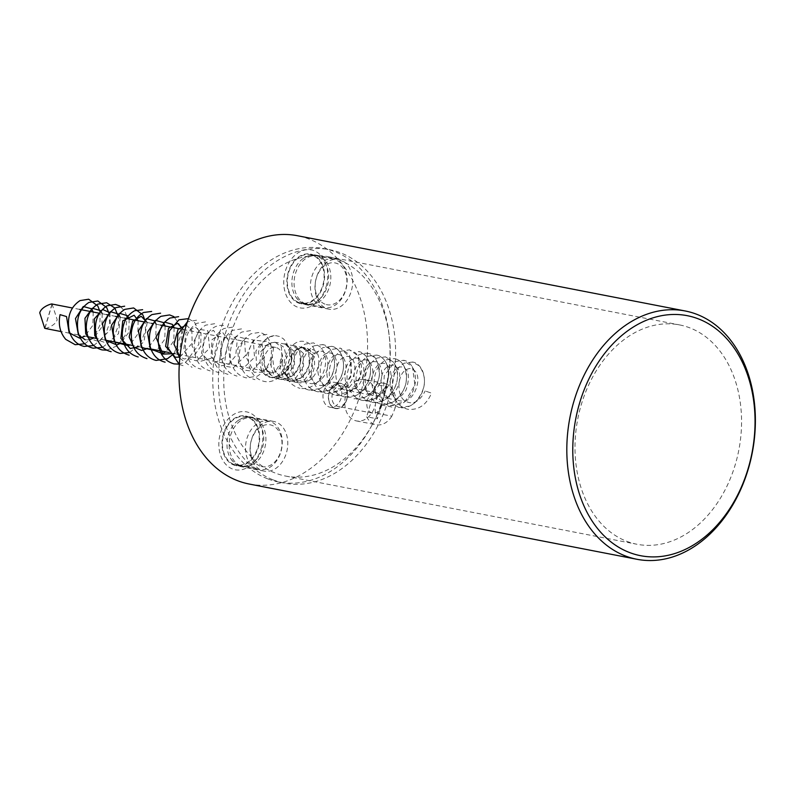 <?xml version="1.0" encoding="UTF-8"?>
<svg xmlns="http://www.w3.org/2000/svg" width="795" height="795" viewBox="0 0 795 795"><rect width="100%" height="100%" fill="white"/><g stroke="black" fill="none" stroke-linecap="round" stroke-linejoin="round"><path stroke-width="0.6" stroke-dasharray="3.98 2.98" d="M52.072 304.048L57.18 319.63C55.392 326.278 43.596 329.359 44.868 328.295M281.996 363.265A12.65 9.282 101 0 0 275.696 347.445A12.65 9.282 101 0 0 264.169 358.098A12.65 9.282 101 0 0 270.876 372.279A12.65 9.282 101 0 0 281.996 363.265M381.163 404.973L395.214 407.696A111.717 82.014 -79 0 1 391.806 416.192L377.754 413.47A21.077 15.473 101 0 0 381.163 404.973A111.717 82.014 101 0 0 328.295 256.735A111.717 82.014 101 0 0 228.086 343.519A111.717 82.014 101 0 0 275.219 473.035A111.717 82.014 101 0 0 285.713 476.086A111.717 82.014 101 0 0 377.754 413.47M391.806 416.192A21.077 15.473 -79 0 1 376.144 424.759A21.077 15.473 -79 0 1 366.654 416.759L377.327 418.826A21.077 15.473 -79 0 1 386.927 386.638L377.327 418.826M364.507 379.553A21.077 15.473 -79 0 1 366.485 380.129A21.077 15.473 -79 0 1 375.379 404.566A21.077 15.473 -79 0 1 356.478 420.933A21.077 15.473 -79 0 1 345.298 397.291A21.077 15.473 -79 0 1 364.507 379.553L384.184 383.369A21.077 15.473 -79 0 0 376.244 384.561L386.927 386.638M384.184 383.369A21.077 15.473 -79 0 1 386.161 383.945A21.077 15.473 -79 0 1 395.214 407.696M342.645 386.31A10.365 7.612 101 0 0 341.671 386.032A10.365 7.612 101 0 0 332.37 394.082A10.365 7.612 101 0 0 336.742 406.106A10.365 7.612 101 0 0 337.716 406.384A10.365 7.612 101 0 0 347.017 398.335A10.365 7.612 101 0 0 342.645 386.31M334.337 408.193A12.899 9.47 101 0 0 347.534 392.73A12.899 9.47 101 0 0 332.151 386.718A12.899 9.47 101 0 0 334.337 408.193M377.496 393.078A10.365 7.612 -79 0 1 381.868 405.092A10.365 7.612 -79 0 1 372.567 413.152A10.365 7.612 -79 0 1 367.071 401.525A10.365 7.612 -79 0 1 376.522 392.79A10.365 7.612 -79 0 1 377.496 393.078M376.244 384.561L366.654 416.759M626.5 541.216A111.717 82.014 101 0 0 636.994 544.267A111.717 82.014 101 0 0 738.794 450.218A111.717 82.014 101 0 0 679.566 324.916A111.717 82.014 101 0 0 579.366 411.701A111.717 82.014 101 0 0 626.5 541.216M281.41 358.595C278.469 361.705 279.959 377.754 287.293 380.03L290.672 381.272L302.557 377.337L309.325 365.293L308.718 353.05L302.398 347.634L304.286 347.842L312.266 355.047L312.514 368.403L305.012 379.424L294.498 382.017L290.94 380.745L283.159 371.146L281.41 358.595M272.417 356.846C269.475 359.966 270.966 376.005 278.3 378.291L281.678 379.533L293.564 375.588L300.331 363.544L299.725 351.301L293.405 345.895L295.293 346.093L303.283 353.298L303.521 366.654L296.018 377.675L285.504 380.268L281.947 378.996L274.166 369.397L272.417 356.846M263.423 355.097C260.482 358.217 261.972 374.266 269.306 376.542L272.685 377.784L284.57 373.839L291.338 361.795L290.731 349.562L285.147 344.126L284.401 344.146L286.299 344.354L294.289 351.559L294.538 364.915L287.025 375.926L276.511 378.529L272.953 377.247L265.182 367.668L263.423 355.097M293.613 344.513C302.11 336.802 313.906 344.215 314.721 351.529C316.132 359.3 309.951 345.129 300.898 347.763C294.041 349.144 289.628 355.295 287.671 366.237C288.565 381.471 284.292 373.243 284.103 365.303C284.471 356.319 287.641 349.393 293.613 344.513M430.731 392.859L425.176 390.981L430.731 392.859M272.685 377.784L269.912 377.247A17.709 12.998 101 0 1 266.792 376.055A17.709 12.998 101 0 1 260.77 356.249A17.709 12.998 101 0 1 275.05 342.307L277.306 342.605L284.143 347.514L286.478 357.939L289.589 352.463L289.142 349.263L286.359 342.277L283.418 338.829L279.691 336.533L275.925 335.679L269.883 336.782L264.308 340.717L260.094 346.918L258.584 351.678L258.643 354.282L266.325 345.219L270.558 342.864L275.04 342.307M66.522 316.579L60.062 314.651M249.183 484.026A126.475 92.846 101 0 0 364.428 377.555A126.475 92.846 101 0 0 297.38 235.708M269.912 377.247A17.709 12.998 101 0 0 286.478 357.939M327.749 406.354A12.65 9.282 101 0 0 329.975 407.209A12.65 9.282 101 0 0 341.502 396.556A12.65 9.282 101 0 0 334.794 382.375A12.65 9.282 101 0 0 323.654 391.448A12.65 9.282 101 0 0 327.749 406.354M261.158 448.758A29.514 21.664 101 0 0 237.934 412.456A29.514 21.664 101 0 0 223.395 461.239A29.514 21.664 101 0 0 261.158 448.758M326.069 286.846A29.514 21.664 101 0 0 302.845 250.544A29.514 21.664 101 0 0 288.297 299.327A29.514 21.664 101 0 0 326.069 286.846M296.465 302.04A25.291 18.573 101 0 0 300.917 303.74A25.291 18.573 101 0 0 323.963 282.444A25.291 18.573 101 0 0 310.557 254.072A25.291 18.573 101 0 0 288.267 272.228A25.291 18.573 101 0 0 296.465 302.04M298.721 302.448A24.665 18.106 -79 0 1 288.317 273.858A24.665 18.106 -79 0 1 310.438 254.698A24.665 18.106 -79 0 1 323.505 282.354A24.665 18.106 -79 0 1 301.037 303.114A24.665 18.106 -79 0 1 298.721 302.448M305.429 303.75A24.665 18.106 -79 0 1 295.024 275.159A24.665 18.106 -79 0 1 317.145 256A24.665 18.106 -79 0 1 326.844 262.867A24.665 18.106 -79 0 1 329.438 286.846A24.665 18.106 -79 0 1 319.312 301.673A24.665 18.106 -79 0 1 307.745 304.415A24.665 18.106 -79 0 1 305.429 303.75M321.766 306.92A24.665 18.106 -79 0 1 311.362 278.329A24.665 18.106 -79 0 1 333.483 259.17A24.665 18.106 -79 0 1 346.55 286.826A24.665 18.106 -79 0 1 324.082 307.585A24.665 18.106 -79 0 1 321.766 306.92M303.253 303.322A24.665 18.106 -79 0 1 295.869 297.121A24.665 18.106 -79 0 1 303.402 258.325A24.665 18.106 -79 0 1 314.969 255.573A24.665 18.106 -79 0 1 327.262 286.419A24.665 18.106 -79 0 1 305.568 303.998A24.665 18.106 -79 0 1 303.253 303.322M324.966 304.137A21.286 15.632 -79 0 1 321.349 268.7A21.286 15.632 -79 0 1 346.759 278.618A21.286 15.632 -79 0 1 324.966 304.137M231.554 463.952A25.291 18.573 101 0 0 236.006 465.651A25.291 18.573 101 0 0 259.061 444.355A25.291 18.573 101 0 0 245.645 415.984A25.291 18.573 101 0 0 223.365 434.14A25.291 18.573 101 0 0 231.554 463.952M233.81 464.359A24.665 18.106 -79 0 1 223.405 435.769A24.665 18.106 -79 0 1 245.526 416.61A24.665 18.106 -79 0 1 258.604 444.266A24.665 18.106 -79 0 1 236.125 465.025A24.665 18.106 -79 0 1 233.81 464.359M240.517 465.661A24.665 18.106 -79 0 1 230.113 437.071A24.665 18.106 -79 0 1 252.234 417.912A24.665 18.106 -79 0 1 261.933 424.778A24.665 18.106 -79 0 1 264.526 448.758A24.665 18.106 -79 0 1 254.4 463.584A24.665 18.106 -79 0 1 242.843 466.337A24.665 18.106 -79 0 1 240.517 465.661M256.855 468.831A24.665 18.106 -79 0 1 246.45 440.241A24.665 18.106 -79 0 1 268.571 421.082A24.665 18.106 -79 0 1 281.649 448.738A24.665 18.106 -79 0 1 259.17 469.507A24.665 18.106 -79 0 1 256.855 468.831M238.341 465.234A24.665 18.106 -79 0 1 230.967 459.033A24.665 18.106 -79 0 1 238.49 420.237A24.665 18.106 -79 0 1 250.057 417.484A24.665 18.106 -79 0 1 262.35 448.33A24.665 18.106 -79 0 1 240.656 465.91A24.665 18.106 -79 0 1 238.341 465.234M260.064 466.049A21.286 15.632 -79 0 1 256.447 430.612A21.286 15.632 -79 0 1 281.857 440.529A21.286 15.632 -79 0 1 260.064 466.049M333.373 407.447A12.65 9.282 -79 0 1 329.279 392.541A12.65 9.282 -79 0 1 340.419 383.468A12.65 9.282 -79 0 1 347.127 397.649A12.65 9.282 -79 0 1 335.599 408.292A12.65 9.282 -79 0 1 333.373 407.447M324.569 307.496A25.291 18.573 -79 0 1 316.37 277.684A25.291 18.573 -79 0 1 338.66 259.528A25.291 18.573 -79 0 1 352.066 287.899A25.291 18.573 -79 0 1 329.021 309.195A25.291 18.573 -79 0 1 324.569 307.496M294.895 381.511A17.709 12.998 -79 0 1 289.161 360.642A17.709 12.998 -79 0 1 304.753 347.932A17.709 12.998 -79 0 1 314.144 367.797A17.709 12.998 -79 0 1 298.006 382.703A17.709 12.998 -79 0 1 294.895 381.511M259.657 469.408A25.291 18.573 -79 0 1 251.468 439.595A25.291 18.573 -79 0 1 273.748 421.439A25.291 18.573 -79 0 1 287.164 449.811A25.291 18.573 -79 0 1 264.109 471.107A25.291 18.573 -79 0 1 259.657 469.408M267.557 478.789A118.892 87.281 -79 0 1 217.403 340.956A118.892 87.281 -79 0 1 324.042 248.606A118.892 87.281 -79 0 1 387.066 381.948A118.892 87.281 -79 0 1 278.727 482.028A118.892 87.281 -79 0 1 267.557 478.789M273.182 479.882A118.892 87.281 101 0 0 284.352 483.122A118.892 87.281 101 0 0 392.68 383.041A118.892 87.281 101 0 0 329.657 249.7A118.892 87.281 101 0 0 223.027 342.049A118.892 87.281 101 0 0 273.182 479.882M52.063 304.157L44.957 327.997M275.696 347.445L180.336 328.941M160.63 325.115L153.365 323.704M151.636 323.366L144.372 321.955M124.656 318.129L117.392 316.718M115.643 316.38L108.388 314.969M106.689 314.641L99.395 313.23M79.689 309.404L72.424 307.993M270.876 372.279L177.911 354.232M177.275 354.113L168.918 352.493M150.295 348.876L141.937 347.256M141.311 347.127L132.954 345.507M105.338 340.151L96.97 338.521M87.341 336.653L78.993 335.033M78.357 334.914L70 333.284M69.364 333.165L61.006 331.545M51.933 304.247L44.898 327.878M52.172 304.097L44.987 328.196M356.478 420.933L376.144 424.759M376.522 392.79L341.671 386.032M372.567 413.152L337.716 406.384M285.713 476.086L636.994 544.267M328.295 256.735L679.566 324.916M283.159 371.146C288.525 381.968 294.597 380.02 294.836 380.129C298.373 380.666 302.507 377.496 307.238 370.609C310.696 362.709 310.775 356.09 307.456 350.754L302.398 347.634M274.166 369.397C279.532 380.229 285.624 378.281 285.852 378.39C288.347 378.539 291.427 376.89 295.084 373.441C300.262 367.151 301.931 360.125 300.093 352.354C297.32 347.057 295.084 344.901 293.405 345.895M265.182 367.668C270.399 378.311 276.451 376.582 276.918 376.641C279.442 377.257 283.129 374.813 287.969 369.307C291.218 365.134 292.351 359.161 291.338 351.4C288.356 345.259 286.041 342.844 284.401 344.146M300.898 347.763C293.077 350.744 290.046 358.774 291.795 371.851C294.826 379.622 299.397 382.882 305.499 381.63C316.847 380.467 323.138 357.283 315.575 351.43C313.309 349.015 310.577 348.717 307.397 350.525C298.294 354.58 297.052 377.824 306.979 382.186C312.375 385.287 317.871 383.538 323.466 376.939C331.495 366.743 326.944 350.814 321.25 351.231C315.853 350.317 311.769 355.166 308.967 365.779C308.708 376.76 312.127 383.23 319.222 385.197C327.311 388.069 338.978 374.127 336.702 362.232C335.401 356.359 333.184 353.258 330.054 352.94C323.744 352.404 319.67 358.257 317.831 370.48C318.557 380.04 322.064 385.535 328.335 386.976C336.991 390.017 348.945 373.938 345.378 362.262C343.351 356.309 340.548 353.805 336.971 354.729C328.226 354.57 322.005 378.798 332.28 386.181C335.917 389.361 340.101 389.739 344.811 387.314C354.57 382.872 357.82 363.842 351.738 358.605C349.373 355.961 346.531 355.623 343.202 357.611C335.679 361.298 332.807 379.781 340.161 386.847C343.877 390.743 348.19 391.607 353.099 389.451C363.186 385.575 367.071 365.859 360.761 360.403C358.386 357.74 355.574 357.362 352.334 359.27C342.983 363.553 342.168 387.076 352.264 391.1C356.647 393.535 361.318 392.551 366.296 388.159C373.561 378.509 374.753 369.884 369.864 362.272C367.519 359.499 364.716 359.072 361.457 360.97C352.235 364.865 350.983 388.228 360.91 392.641C366.266 395.741 371.742 394.042 377.327 387.543C385.496 377.327 380.904 361.228 375.18 361.705C368.989 360.96 364.845 366.654 362.759 378.778C363.424 388.656 366.992 394.31 373.461 395.731C382.236 398.653 394.072 382.166 390.266 370.669C388.258 365.074 385.555 362.649 382.166 363.414C374.117 362.868 367.042 384.989 376.045 393.724C380.149 398.146 384.949 398.792 390.425 395.662C400.004 390.623 402.548 371.891 396.486 367.101C394.211 364.726 391.498 364.428 388.338 366.237C378.778 370.52 378.182 394.837 388.725 398.325C394.827 401.078 400.581 398.345 405.987 390.106C410.23 377.168 408.998 369.456 402.29 366.962C395.165 366.346 391.011 372.925 389.838 386.728C391.836 396.864 396.357 401.614 403.423 401.008C414.801 401.038 422.423 377.426 414.722 370.868C412.357 368.194 409.514 367.837 406.195 369.794C397.291 373.958 395.99 396.516 405.599 401.197C412.963 405.162 419.492 401.753 425.176 390.981M284.103 365.303C284.719 377.784 290.016 385.466 299.983 388.338M309.007 390.087L319.709 388.675C327.779 384.442 332.658 377.297 334.347 367.22C335.887 352.106 327.56 344.821 322.472 344.603L330.144 349.293C337.199 360.632 335.798 372.308 325.94 384.343C320.802 389.192 315.168 391.1 309.007 390.087C299.814 387.602 294.528 380.696 293.166 369.387C292.888 357.442 296.863 349.015 305.091 344.106L313.518 342.864L321.021 347.405C327.023 355.812 327.133 365.67 321.339 376.979C315.774 385.704 308.659 389.49 299.993 388.338M317.96 391.826L328.673 390.434C336.782 386.201 341.671 379.026 343.351 368.92C344.851 353.854 336.573 346.58 331.475 346.352C335.242 347.137 338.272 349.363 340.548 353.04C345.984 364.557 343.997 375.677 334.596 386.41C329.518 391.031 323.972 392.839 317.97 391.826C311.213 390.256 306.443 385.744 303.67 378.281C300.132 363.693 303.601 352.881 314.065 345.835L322.472 344.603M326.993 393.585L342.118 389.421L351.648 374.216L349.512 354.739L340.479 348.091L351.38 358.774L350.784 376.999L339.395 391.289L327.003 393.585M335.878 395.314L351.062 391.21L360.632 375.965L358.018 355.723L349.452 349.84L355.574 352.93C364.06 363.404 363.494 375.3 353.874 388.586C348.548 394.161 342.546 396.397 335.878 395.324C327.391 393.038 322.214 386.767 320.355 376.502C319.361 363.852 323.237 354.818 331.962 349.403L340.469 348.091M344.96 397.023L355.723 395.672C363.911 391.299 368.8 383.995 370.381 373.749C371.663 358.754 363.355 351.797 358.406 351.569L364.209 354.371C373.203 365.044 372.597 377.198 362.401 390.832C357.184 396.069 351.37 398.126 344.97 397.023C337.637 395.344 332.708 390.325 330.163 381.968C327.46 367.916 331.058 357.641 340.976 351.142L349.442 349.84M353.954 398.812L364.686 397.401C372.756 393.157 377.635 386.002 379.314 375.926C379.135 361.665 375.17 354.123 367.429 353.298L374.574 357.432C382.216 368.681 381.004 380.547 370.927 393.048C365.789 397.907 360.135 399.835 353.964 398.812M362.918 400.551L373.64 399.16C381.749 394.926 386.638 387.751 388.308 377.635C389.868 363.325 382.107 355.494 376.462 355.087C380.914 356.061 384.273 358.933 386.539 363.693C390.951 376.999 387.543 388.338 376.303 397.699C372 400.441 367.538 401.386 362.927 400.551C357.492 399.378 353.268 396.089 350.257 390.683C347.693 385.814 346.67 380.427 347.186 374.534C349.73 360.006 356.468 352.92 367.419 353.298M371.961 402.31C383.876 403.164 392.084 396.725 396.596 382.971C398.514 374.833 397.55 367.956 393.714 362.321L385.446 356.826L393.754 362.371C400.382 374.922 398.116 386.877 386.986 398.235C382.266 401.863 377.257 403.224 371.971 402.31C361.864 399.388 356.548 391.607 356.021 378.937C356.627 367.916 360.761 360.314 368.443 356.13L376.462 355.087M380.944 404.039C392.879 404.913 401.107 398.454 405.609 384.651C407.368 377.257 406.682 370.808 403.532 365.312C401.246 361.606 398.206 359.36 394.419 358.565C398.524 359.439 401.723 361.973 404.019 366.157C409.177 379.632 405.927 391.309 394.27 401.197C389.987 403.93 385.545 404.884 380.944 404.039C373.233 402.2 368.204 396.784 365.859 387.821C363.673 374.048 367.429 364.12 377.128 358.028L385.446 356.826M389.987 405.838L401.515 403.959C409.455 399.309 414.086 391.955 415.407 381.878C416.302 366.614 407.755 360.433 403.433 360.314L412.496 367.002L414.92 385.019L405.023 401.674L389.987 405.838C380.566 403.224 375.27 396.119 374.077 384.512C373.958 372.954 377.864 364.756 385.804 359.936L394.409 358.565M398.832 407.527L409.654 406.126C417.822 401.813 422.711 394.559 424.321 384.353C425.643 369.029 417.137 362.212 412.396 362.053L419.194 365.789C427.402 377.516 426.031 389.769 415.06 402.558C410.051 406.871 404.645 408.531 398.832 407.527L388.964 401.594L383.468 389.699L384.233 375.816L394.916 361.616L403.423 360.314M412.396 362.053L404.277 363.186C394.509 369.188 390.683 379.126 392.8 392.998C395.165 401.962 400.193 407.388 407.895 409.286C418.617 410.329 426.537 404.874 431.645 392.909M331.465 346.352L323.118 347.584C313.131 354.023 309.474 364.319 312.157 378.48C314.601 386.469 319.292 391.438 326.228 393.406M289.589 352.463C291.268 367.847 277.356 384.621 264.039 381.361C256.696 379.613 251.747 374.544 249.193 366.157C246.549 352.255 250.107 342.049 259.866 335.52L268.531 334.129M275.438 342.397L281.43 347.167L282.155 360.403L275.13 371.812L265.411 374.753L256.547 366.803L255.93 351.092L261.366 342.546L267.319 340.767L273.49 348.528L270.767 364.527L262.579 372.229L254.062 372.269L245.854 356.617L253.476 340.031L261.644 340.976L263.98 357.611L251.955 371.076L244.433 370.162L238.55 363.335L237.765 348.21L244.949 338.024L253.297 340.002L254.529 357.273L242.087 369.506L230.232 362.908L228.602 347.077L236.165 336.176L244.463 338.471L245.556 355.474L233.442 367.688L225.72 366.266L220.016 358.426L221.547 340.3L231.027 333.721L237.238 340.459L235.708 355.792L228.622 364.199L220.364 366.008L211.082 356.806L211.927 339.833L222.371 332.042L228.702 340.697L224.697 357.521L211.599 364.309L201.523 353.129L204.971 334.586L213.487 330.332L219.847 339.892L214.561 357.263L199.644 361.566L191.903 345.596L199.694 329.458L207.753 330.611L209.642 348.299L196.464 360.88L188.942 358.714L183.705 350.287L185.951 332.668L195.242 326.775L200.996 332.648L200.738 346.372L193.513 356.627L184.311 359.012L179.928 356.945M186.378 325.056L191.833 330.481L192.171 343.172L179.909 357.124M183.128 329.478L179.859 348.637L174.791 353.626M174.125 327.729L173.797 341.005L165.807 351.887M165.141 325.99L164.794 339.236L156.853 350.148M156.138 324.241L155.79 337.557L147.82 348.399M147.145 322.492L143.965 341.532L138.837 346.65M138.151 320.753L137.833 333.97L129.853 344.911M129.168 319.004L128.82 332.3L120.85 343.162M120.174 317.265L118.535 333.652L107.106 343.341L97.507 339.843M109.909 312.753L110.515 329.687L98.59 341.502L88.513 338.104M102.187 313.767L101.84 327.053L93.87 337.925M89.328 339.803L85.184 339.773M93.194 312.028L92.846 325.324L84.876 336.176M274.136 335.699C270.141 336.086 266.583 338.064 263.473 341.621M179.312 364.428L183.079 365.65M196.574 320.166L187.382 321.856M179.799 358.237L192.092 367.389M205.537 321.876L196.931 323.297C187.491 329.488 183.834 339.366 185.98 352.91C188.355 361.844 193.384 367.25 201.055 369.128M214.69 323.704L205.756 325.125C198.929 329.209 195.083 336.186 194.219 346.064C194.199 359.429 199.495 367.707 210.089 370.887M223.524 325.394C214.312 324.678 207.833 330.163 204.096 341.85C202.129 350.356 203.301 357.998 207.604 364.776C210.586 369.039 214.402 371.653 219.062 372.626M232.528 327.142L223.882 328.554C216.061 333.304 212.166 341.383 212.205 352.791C213.269 364.537 218.536 371.722 228.026 374.366M241.541 328.892L232.875 330.293C225.522 334.705 221.606 342.257 221.129 352.94C221.735 365.491 227.032 373.213 237.009 376.115M250.564 330.641L241.879 332.032C233.819 337 229.934 345.338 230.232 357.064C231.544 368.502 236.87 375.439 246.202 377.883L257.222 376.254C269.038 368.512 273.49 357.601 270.588 343.519C268.531 337.319 264.844 333.612 259.528 332.38L250.842 333.791C241.273 340.171 237.675 350.217 240.05 363.941C242.564 372.527 247.553 377.754 255.006 379.632M84.687 343.808L94.168 336.722L99.862 325.254L100.18 312.047M93.681 345.547L104.672 336.434L109.551 323.376L109.163 313.767M129.684 352.513L140.616 343.46L145.515 330.491L145.147 320.773M188.465 318.626L194.596 322.373L199.267 332.032L198.82 344.315L186.139 361.844L178.706 364.13M106.778 350.178L117.342 345.755L125.014 335.699L127.16 317.284M126.852 316.072L124.636 311.004L119.985 306.204M174.145 353.507L181.737 332.767L181.111 327.759M180.803 326.556L173.946 316.668M102.664 347.296L113.327 338.66L118.535 325.234L118.435 316.927M333.483 259.17L317.145 256M324.082 307.585L307.745 304.415M314.969 255.573L310.438 254.698M305.568 303.998L301.037 303.114M295.869 297.121C302.339 305.558 310.149 307.079 319.312 301.673M303.402 258.325C312.554 252.919 320.375 254.43 326.844 262.867M268.571 421.082L252.234 417.912M259.17 469.507L242.843 466.337M250.057 417.484L245.526 416.61M240.656 465.91L236.125 465.025M230.967 459.033C237.437 467.48 245.248 468.99 254.4 463.584M238.49 420.237C247.652 414.831 255.463 416.341 261.933 424.778M340.419 383.468L334.794 382.375M335.599 408.292L329.975 407.209M338.66 259.528L310.557 254.072M329.021 309.195L300.917 303.74M303.134 347.624L295.293 346.093M294.14 345.875L286.299 344.354M285.147 344.126L277.306 342.605M298.006 382.703L294.498 382.017M290.672 381.272L285.504 380.268M281.678 379.533L276.511 378.529M273.748 421.439L245.645 415.984M264.109 471.107L236.006 465.651M278.727 482.028L284.352 483.122M324.042 248.606L329.657 249.7"/><path stroke-width="1.19" d="M61.006 331.545L44.749 328.355L39.75 312.823C41.539 306.164 53.335 303.094 52.063 304.157M84.687 343.808L75.177 344.692L65.756 339.385C60.003 332.648 58.105 324.4 60.062 314.651L66.532 316.569L69.125 332.807L79.639 338.173L84.876 336.176M685.191 310.974L297.38 235.708A126.475 92.846 101 0 0 183.943 333.95A126.475 92.846 101 0 0 237.298 480.578A126.475 92.846 101 0 0 249.183 484.026L636.994 559.292A126.475 92.846 101 0 0 750.44 461.05A126.475 92.846 101 0 0 697.076 314.422A126.475 92.846 101 0 0 685.191 310.974A126.475 92.846 101 0 0 571.754 409.226A126.475 92.846 101 0 0 625.108 555.844A126.475 92.846 101 0 0 636.994 559.292M698.686 318.994A122.261 89.755 -79 0 1 719.465 522.504A122.261 89.755 -79 0 1 573.563 465.552A122.261 89.755 -79 0 1 698.686 318.994M180.336 328.941L160.63 325.115M153.365 323.704L151.636 323.366M144.372 321.955L124.656 318.129M117.392 316.718L115.643 316.38M108.388 314.969L106.689 314.641M99.395 313.23L79.689 309.404M72.424 307.993L52.072 304.038M177.911 354.232L177.275 354.113M168.918 352.493L150.295 348.876M141.937 347.256L141.311 347.127M132.954 345.507L105.338 340.151M96.97 338.521L87.341 336.653M78.993 335.033L78.357 334.914M70 333.284L69.364 333.165M179.928 356.945L173.976 344.116L178.08 329.259L186.378 325.056M179.909 357.124L175.268 357.253L165.608 346.352L168.52 328.305L177.553 323.346L183.128 329.478M174.791 353.626L162.836 354.103L155.999 337.13L164.565 322.055L172.445 324.4L174.125 327.729M165.807 351.887L162.289 353.546L150.275 348.846L147.472 332.221L155.472 320.345L163.373 322.551L165.141 325.99M156.853 350.148L155.79 350.764L141.629 347.574L138.4 330.829L146.469 318.606L154.369 320.783L156.138 324.241M147.82 348.399L141.699 350.486L133.858 347.196L129.178 337.07L132.616 321.23L141.202 316.291L147.145 322.492M138.837 346.65L130.3 348.528L120.88 338.422L122.768 320.862L134.117 315.237L138.151 320.753M129.853 344.911L128.353 345.755L114.381 341.969L111.529 325.225L119.608 313.319L127.518 315.724L129.168 319.004M120.85 343.162L116.835 344.931L105.377 340.2L102.456 323.674L110.396 311.68L118.574 314.055L120.174 317.265M97.507 339.843L94.724 335.5L94.317 318.884L102.664 309.454L109.909 312.753M88.513 338.104L85.701 333.691L84.946 318.328L92.319 308.251L100.637 310.616L102.187 313.767M93.87 337.925L89.328 339.803M85.184 339.773L78.397 334.973L75.475 318.537L83.296 306.492L91.584 308.798L93.194 312.028M100.18 312.047L97.795 305.986L88.662 299.218L79.987 300.619C70.367 307.039 66.78 317.125 69.235 330.879C71.729 339.455 76.708 344.642 84.161 346.441L93.681 345.547M97.805 300.987L88.891 302.438C79.381 308.788 75.813 318.795 78.188 332.439C80.653 341.135 85.651 346.382 93.184 348.19M118.435 316.927L114.818 308.003L106.649 302.756L97.914 304.107C90.352 308.768 86.466 316.599 86.267 327.61C87.122 339.743 92.409 347.177 102.138 349.929L106.778 350.178M119.985 306.204L115.583 304.425L107.126 305.797C97.427 312.107 93.78 322.174 96.185 335.997C98.66 344.642 103.648 349.87 111.141 351.678M124.666 306.204L115.931 307.615C107.782 312.713 103.926 321.22 104.354 333.125C105.824 344.235 111.091 351.002 120.154 353.427L129.684 352.513M145.147 320.773L142.881 314.929L133.63 307.943L124.944 309.344C117.829 313.578 113.933 320.842 113.248 331.118C113.526 344.126 118.823 352.135 129.128 355.166M142.623 309.692L134.653 310.746C126.405 315.307 122.281 323.505 122.271 335.341C123.364 347.127 128.691 354.332 138.231 356.965M151.636 311.441L143.647 312.485C136.72 316.102 132.626 322.8 131.364 332.578C130.837 346.451 136.034 355.136 146.956 358.625M160.59 313.18L151.934 314.582C142.434 320.882 138.817 330.829 141.083 344.444C143.507 353.258 148.536 358.575 156.138 360.413M173.946 316.668L169.613 314.929L160.938 316.321C151.169 322.869 147.612 333.105 150.295 347.027C152.859 355.375 157.808 360.423 165.131 362.162M178.617 316.678L169.921 318.07C162.627 322.432 158.722 329.895 158.205 340.469C158.682 353.139 163.969 360.95 174.065 363.891L178.706 364.13M188.465 318.626L178.915 319.819L169.494 330.829L167.556 347.216L179.312 364.428M187.382 321.856L177.802 334.397L177.225 352.106L179.799 358.237M109.163 313.767L106.669 307.536L97.815 300.987M127.16 317.284L126.852 316.072M156.148 360.413L167.437 358.734L174.145 353.507M181.111 327.759L180.803 326.556M93.194 348.19L102.664 347.296"/></g></svg>
